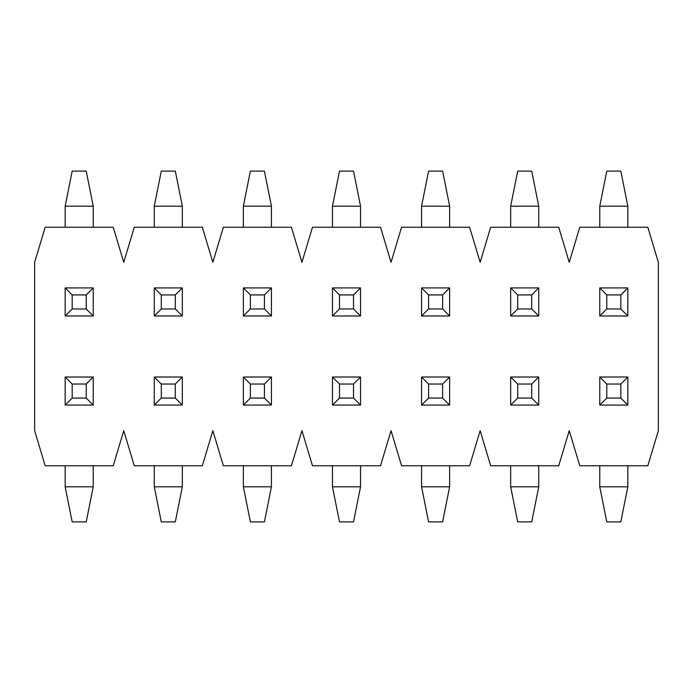 <?xml version="1.0" encoding="UTF-8"?>
<svg xmlns="http://www.w3.org/2000/svg" width="693" height="693" viewBox="0 0 693 693"><rect width="100%" height="100%" fill="white"/><g stroke="black" fill="none" stroke-linecap="round" stroke-linejoin="round"><path stroke-width="1.04" d="M579.772 465.765L647.825 465.765L658.35 430.691L658.35 262.309L647.825 227.235L579.772 227.235L569.248 262.309L558.723 227.235L490.67 227.235L480.154 262.309L469.629 227.235L401.576 227.235L391.051 262.309L380.526 227.235L312.474 227.235L301.949 262.309L291.424 227.235L223.371 227.235L212.846 262.309L202.33 227.235L134.277 227.235L123.752 262.309L113.228 227.235L45.175 227.235L34.65 262.309L34.65 430.691L45.175 465.765L113.228 465.765L123.752 430.691L134.277 465.765L202.33 465.765L212.846 430.691L223.371 465.765L291.424 465.765L301.949 430.691L312.474 465.765L380.526 465.765L391.051 430.691L401.576 465.765L469.629 465.765L480.154 430.691L490.67 465.765L558.723 465.765L569.248 430.691L579.772 465.765M86.218 384.035L72.185 384.035L72.185 398.068L86.218 398.068L86.218 384.035L93.234 377.018L93.234 405.084L65.168 405.084L65.168 377.018L93.234 377.018M65.168 486.815L93.234 486.815L86.218 521.89L72.185 521.89L65.168 486.815L65.168 465.765M93.234 486.815L93.234 465.765M93.234 405.084L86.218 398.068M65.168 405.084L72.185 398.068M72.185 384.035L65.168 377.018M72.185 308.965L86.218 308.965L86.218 294.932L72.185 294.932L72.185 308.965L65.168 315.982L65.168 287.916L93.234 287.916L93.234 315.982L65.168 315.982M93.234 206.185L65.168 206.185L72.185 171.11L86.218 171.11L93.234 206.185L93.234 227.235M65.168 206.185L65.168 227.235M65.168 287.916L72.185 294.932M93.234 287.916L86.218 294.932M86.218 308.965L93.234 315.982M161.287 308.965L175.312 308.965L175.312 294.932L161.287 294.932L161.287 308.965L154.27 315.982L154.27 287.916L182.328 287.916L182.328 315.982L154.27 315.982M182.328 206.185L154.27 206.185L161.287 171.11L175.312 171.11L182.328 206.185L182.328 227.235M154.27 206.185L154.27 227.235M154.27 287.916L161.287 294.932M182.328 287.916L175.312 294.932M175.312 308.965L182.328 315.982M175.312 384.035L161.287 384.035L161.287 398.068L175.312 398.068L175.312 384.035L182.328 377.018L182.328 405.084L154.27 405.084L154.27 377.018L182.328 377.018M154.27 486.815L182.328 486.815L175.312 521.89L161.287 521.89L154.27 486.815L154.27 465.765M182.328 486.815L182.328 465.765M182.328 405.084L175.312 398.068M154.27 405.084L161.287 398.068M161.287 384.035L154.27 377.018M250.381 308.965L264.414 308.965L264.414 294.932L250.381 294.932L250.381 308.965L243.364 315.982L243.364 287.916L271.431 287.916L271.431 315.982L243.364 315.982M271.431 206.185L243.364 206.185L250.381 171.11L264.414 171.11L271.431 206.185L271.431 227.235M243.364 206.185L243.364 227.235M243.364 287.916L250.381 294.932M271.431 287.916L264.414 294.932M264.414 308.965L271.431 315.982M339.483 308.965L353.517 308.965L353.517 294.932L339.483 294.932L339.483 308.965L332.467 315.982L332.467 287.916L360.533 287.916L360.533 315.982L332.467 315.982M360.533 206.185L332.467 206.185L339.483 171.11L353.517 171.11L360.533 206.185L360.533 227.235M332.467 206.185L332.467 227.235M332.467 287.916L339.483 294.932M360.533 287.916L353.517 294.932M353.517 308.965L360.533 315.982M428.586 308.965L442.619 308.965L442.619 294.932L428.586 294.932L428.586 308.965L421.569 315.982L421.569 287.916L449.636 287.916L449.636 315.982L421.569 315.982M449.636 206.185L421.569 206.185L428.586 171.11L442.619 171.11L449.636 206.185L449.636 227.235M421.569 206.185L421.569 227.235M421.569 287.916L428.586 294.932M449.636 287.916L442.619 294.932M442.619 308.965L449.636 315.982M517.688 308.965L531.713 308.965L531.713 294.932L517.688 294.932L517.688 308.965L510.672 315.982L510.672 287.916L538.73 287.916L538.73 315.982L510.672 315.982M538.73 206.185L510.672 206.185L517.688 171.11L531.713 171.11L538.73 206.185L538.73 227.235M510.672 206.185L510.672 227.235M510.672 287.916L517.688 294.932M538.73 287.916L531.713 294.932M531.713 308.965L538.73 315.982M606.782 308.965L620.815 308.965L620.815 294.932L606.782 294.932L606.782 308.965L599.766 315.982L599.766 287.916L627.832 287.916L627.832 315.982L599.766 315.982M627.832 206.185L599.766 206.185L606.782 171.11L620.815 171.11L627.832 206.185L627.832 227.235M599.766 206.185L599.766 227.235M599.766 287.916L606.782 294.932M627.832 287.916L620.815 294.932M620.815 308.965L627.832 315.982M264.414 384.035L250.381 384.035L250.381 398.068L264.414 398.068L264.414 384.035L271.431 377.018L271.431 405.084L243.364 405.084L243.364 377.018L271.431 377.018M243.364 486.815L271.431 486.815L264.414 521.89L250.381 521.89L243.364 486.815L243.364 465.765M271.431 486.815L271.431 465.765M271.431 405.084L264.414 398.068M243.364 405.084L250.381 398.068M250.381 384.035L243.364 377.018M353.517 384.035L339.483 384.035L339.483 398.068L353.517 398.068L353.517 384.035L360.533 377.018L360.533 405.084L332.467 405.084L332.467 377.018L360.533 377.018M332.467 486.815L360.533 486.815L353.517 521.89L339.483 521.89L332.467 486.815L332.467 465.765M360.533 486.815L360.533 465.765M360.533 405.084L353.517 398.068M332.467 405.084L339.483 398.068M339.483 384.035L332.467 377.018M442.619 384.035L428.586 384.035L428.586 398.068L442.619 398.068L442.619 384.035L449.636 377.018L449.636 405.084L421.569 405.084L421.569 377.018L449.636 377.018M421.569 486.815L449.636 486.815L442.619 521.89L428.586 521.89L421.569 486.815L421.569 465.765M449.636 486.815L449.636 465.765M449.636 405.084L442.619 398.068M421.569 405.084L428.586 398.068M428.586 384.035L421.569 377.018M531.713 384.035L517.688 384.035L517.688 398.068L531.713 398.068L531.713 384.035L538.73 377.018L538.73 405.084L510.672 405.084L510.672 377.018L538.73 377.018M510.672 486.815L538.73 486.815L531.713 521.89L517.688 521.89L510.672 486.815L510.672 465.765M538.73 486.815L538.73 465.765M538.73 405.084L531.713 398.068M510.672 405.084L517.688 398.068M517.688 384.035L510.672 377.018M620.815 384.035L606.782 384.035L606.782 398.068L620.815 398.068L620.815 384.035L627.832 377.018L627.832 405.084L599.766 405.084L599.766 377.018L627.832 377.018M599.766 486.815L627.832 486.815L620.815 521.89L606.782 521.89L599.766 486.815L599.766 465.765M627.832 486.815L627.832 465.765M627.832 405.084L620.815 398.068M599.766 405.084L606.782 398.068M606.782 384.035L599.766 377.018"/></g></svg>
